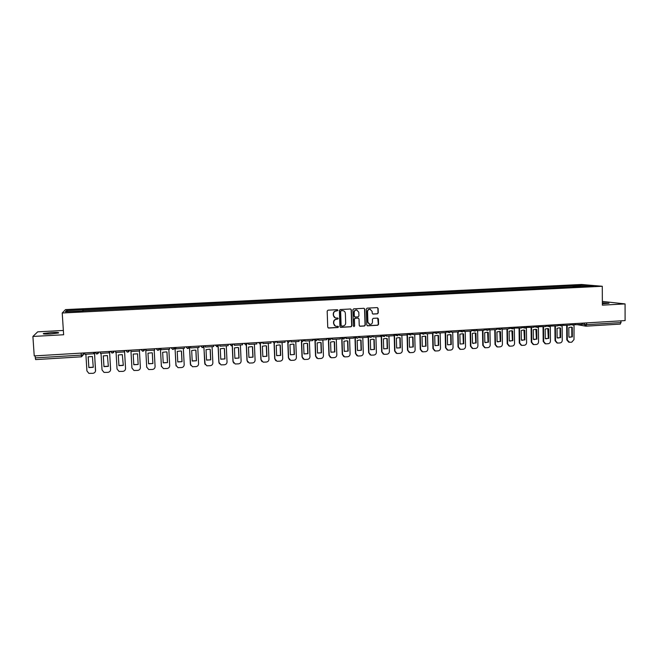 <?xml version="1.0" encoding="UTF-8"?>
<svg xmlns="http://www.w3.org/2000/svg" width="658" height="658" viewBox="0 0 658 658"><rect width="100%" height="100%" fill="white"/><g stroke="black" fill="none" stroke-linecap="round" stroke-linejoin="round"><path stroke-width="0.99" d="M337.949 310.28L337.389 309.688L328.021 310.173L327.174 311.119L327.742 327.207L328.655 328.054L337.932 327.519L338.516 326.861L337.973 326.278L336.271 326.335C334.79 326.072 333.968 325.175 333.795 323.654L333.754 322.313C333.861 320.569 334.757 319.566 336.444 319.303L338.237 318.579L337.686 317.987L336.032 318.053C334.527 317.806 333.688 316.901 333.507 315.346L333.466 314.006C333.573 312.262 334.47 311.267 336.164 311.004L337.949 310.28M335.259 317.872L333.31 315.281L333.261 313.94C333.367 312.196 334.272 311.201 335.958 310.938L337.151 310.872L337.743 310.214L337.414 309.688M328.186 327.939L337.719 327.445L338.023 326.286M335.448 326.121L333.598 323.571L333.548 322.239C333.655 320.495 334.552 319.5 336.238 319.229L337.439 319.163L338.031 318.505L337.719 317.995M602.366 303.749L609.02 303.272L602.358 302.738M51.595 332.529L43.518 333.483C42.466 334.025 44.744 334.182 50.353 333.951L58.406 332.997C59.434 332.454 57.156 332.298 51.595 332.529M377.421 313.833L378.251 312.904L378.12 308.438L377.33 307.599L367.131 308.133L366.292 309.063L366.786 324.994L367.551 325.825L377.758 325.249L378.589 324.32L378.432 318.949L377.659 318.11L373.234 318.349L372.403 319.278L372.486 321.951C372.346 323.547 371.499 324.378 369.952 324.435L367.904 322.206L367.583 311.719C367.715 310.157 368.538 309.326 370.059 309.235L372.173 311.481L372.222 313.224L373.004 314.063L377.421 313.833L378.005 312.838L377.873 308.38L377.355 307.607M602.284 286.271L602.366 305.156L625.067 303.914L625.1 320.594L34.232 355.92L32.9 336.452L63.637 334.757L62.222 313.002L602.284 286.271L581.433 284.478L65.512 309.597L62.222 313.002M351.372 309.844L350.475 308.997L340.219 309.54L339.38 310.477L339.923 326.516L340.819 327.355L351.059 326.771L351.89 325.842L351.372 309.844L350.64 309.005M353.724 308.832L363.997 308.298L364.795 309.137L365.289 325.077L364.458 326.006L359.992 326.253L359.227 325.422L359.021 318.957L358.133 318.118L355.238 318.275L354.407 319.212L354.621 325.949L353.946 326.607L353.412 326.014L352.885 309.762L353.724 308.832M63.357 330.456L37.695 331.838L32.9 336.452M625.067 303.914L602.35 301.422M621.136 320.833L620.346 324.09L586.204 326.154M83.253 352.992L83.369 354.769L81.477 356.809L35.614 359.597L35.31 357.886L81.271 355.114L83.369 354.769L84.109 352.943M35.17 355.863L35.31 357.886M82.234 311.053L65.364 311.736L66.433 310.592L82.99 309.778L83.007 311.02M574.524 286.806L574.023 285.745L573.085 285.662L82.99 309.778M574.023 285.745L586.656 285.128L593.631 285.728L580.767 286.501M82.217 310.905L580.841 286.362M83.188 311.012L83.097 309.63M573.093 286.88L573.085 285.662M66.433 310.592L67.503 311.629M586.294 286.09L586.656 285.128M340.367 327.256L350.837 326.697L351.676 325.759L351.15 309.778M341.222 310.732L340.63 311.39L341.107 325.471L341.65 326.055L342.999 325.99C344.677 325.718 345.573 324.723 345.68 322.988L345.36 313.373C345.179 311.81 344.331 310.905 342.81 310.675L341.009 310.675L340.63 311.39M341.395 325.973L340.902 325.389L340.425 311.324M343.303 310.749L342.481 310.666M341.009 310.675L342.267 310.601M359.687 326.162L364.228 325.932L365.058 325.003L364.557 309.079L364.038 308.306M358.314 318.127L355.016 318.201L354.185 319.138L354.621 325.949M353.946 326.607L354.399 325.866M358.807 312.237L356.685 309.984C355.147 310.066 354.317 310.905 354.185 312.484L354.308 316.194L355.197 317.033L358.092 316.876L358.923 315.939L358.807 312.237M357.031 310.033L356.463 309.918C354.925 310.008 354.094 310.839 353.963 312.418L354.185 312.484M354.794 316.95L354.086 316.12L353.963 312.418M372.724 313.989L377.174 313.767M370.364 309.276L369.821 309.17C368.307 309.26 367.477 310.091 367.345 311.662L367.583 311.719M369.344 324.295L367.674 322.132L367.345 311.662M367.254 325.735L377.519 325.175L378.342 324.246L377.7 318.118M94.505 352.318L95.5 371.112M93.272 367.18L88.863 367.444L88.205 356.792M93.675 352.367L93.707 353.774L84.866 354.3L84.783 352.902M93.707 353.774L93.625 352.375M94.448 352.326L95.566 370.372C95.492 372.066 94.579 373.053 92.827 373.333L88.863 373.366L86.922 370.923L85.877 354.243M88.814 367.6L93.28 367.32L92.4 356.488L88.139 356.825L88.863 367.444M109.565 351.421L110.602 369.837M108.348 366.218L103.956 366.481L103.314 355.879M109.063 351.446L109.113 352.844L100.345 353.371L100.255 351.972M109.113 352.844L109.031 351.454M109.532 351.421L110.618 369.401C110.544 371.087 109.631 372.074 107.896 372.354L104.013 372.403L102.039 369.952L101.028 353.33M103.923 366.638L108.356 366.358L107.402 355.542L103.273 355.904L103.956 366.481M116.063 352.425L117.042 368.99L119.04 371.441L122.849 371.383C124.576 371.104 125.481 370.117 125.555 368.439L124.51 350.525L125.555 368.554M123.309 365.256L118.925 365.535L118.308 354.983M124.403 351.923L124.321 350.533L124.403 351.923L115.693 352.449L115.611 351.059M118.917 365.692L123.317 365.412L122.298 354.613L118.284 354.991L118.925 365.535M138.147 364.31L137.555 353.815L138.164 364.466L133.788 364.59L133.187 354.078L133.788 364.59M139.488 349.628L139.57 351.01L130.926 351.536L130.852 350.146M139.447 351.018L140.376 367.485C140.302 369.163 139.406 370.133 137.695 370.413L133.952 370.487L131.937 368.028L130.983 351.528M138.164 364.466L133.796 364.746M137.555 353.815L133.187 354.078M154.194 350.13L155.091 366.539C155.017 368.209 154.12 369.179 152.426 369.459L148.749 369.541L146.709 367.082L145.714 349.258L146.726 367.263M152.895 363.529L148.568 363.808L147.976 353.181L151.784 352.778L152.311 352.918L152.895 363.529L148.56 363.66M152.862 363.381L152.286 352.91M146.043 350.624L145.969 349.242L146.043 350.624L154.622 350.105L154.548 348.732M160.379 348.378L161.449 366.629M167.527 362.599L163.225 362.871L162.649 352.293L166.367 351.874L166.959 352.03L167.527 362.599L163.217 362.731M167.469 362.451L166.91 352.014M169.484 347.835L169.558 349.209L161.046 349.719L160.971 348.345M160.939 348.345L161.046 349.719M168.826 349.25L169.698 365.601C169.616 367.263 168.736 368.233 167.042 368.505L163.439 368.595L161.374 366.136L160.412 348.378M174.954 347.506L176.097 365.971M182.044 361.678L177.775 361.949L177.216 351.405L180.843 350.977L181.493 351.142L182.044 361.678L177.767 361.818M181.97 361.53L181.427 351.125M184.306 346.947L184.38 348.321L175.933 348.822L175.867 347.457M175.809 347.457L175.933 348.822M183.352 348.378L184.191 364.664C184.108 366.325 183.228 367.287 181.559 367.559L178.014 367.666L175.933 365.198L175.003 347.506M189.43 346.996L190.647 365.289M196.446 360.765L192.21 361.028L191.675 350.525L195.229 350.089L195.919 350.262L196.446 360.765L192.202 360.905M196.364 360.617L195.837 350.237M199.02 346.067L199.094 347.432L190.713 347.934L190.639 346.569M190.565 346.577L190.713 347.934M197.77 347.514L198.584 363.742C198.502 365.387 197.622 366.35 195.961 366.621L192.473 366.728L190.384 364.269L189.488 346.643M203.824 346.889L205.107 364.581M210.749 359.852L206.546 360.123L206.028 349.653L209.499 349.209L210.247 349.398L210.749 359.852L206.538 360M210.65 359.704L210.141 349.365M213.628 345.195L213.694 346.552L205.378 347.054L205.304 345.697M205.214 345.697L205.378 347.054M212.082 346.651L212.863 362.821C212.781 364.466 211.909 365.42 210.256 365.692L206.826 365.807L204.728 363.348L203.914 346.766M218.094 346.371L218.851 362.278L219.459 363.841M224.954 358.947L220.775 359.219L220.282 348.781L223.679 348.337L224.46 348.526L224.954 358.947L220.767 359.103M224.83 358.807L224.345 348.493M228.12 344.331L228.178 345.68L219.928 346.182L219.862 344.825M219.747 344.833L219.928 346.182M226.286 345.795L227.043 361.908C226.952 363.545 226.089 364.499 224.452 364.771L221.072 364.886L218.966 362.426L218.193 346.281M232.241 345.705L232.965 361.374L233.705 363.084M239.043 358.059L234.898 358.322L234.421 347.926L237.752 347.465L238.574 347.671L239.043 358.059L234.898 358.215M238.903 357.911L238.435 347.63M242.498 343.468L242.563 344.817L234.371 345.31L234.306 343.961M234.174 343.969L234.371 345.31M240.392 344.948L241.116 361.003C241.025 362.632 240.17 363.586 238.541 363.858L235.21 363.973L233.096 361.522L232.364 345.647M246.289 344.957L246.98 360.469L247.844 362.303M253.034 357.162L248.921 357.426L248.461 347.07L251.726 346.61L252.582 346.815L253.034 357.162L248.913 357.335M252.878 357.023L252.425 346.774M256.776 342.612L256.834 343.961L248.708 344.447L248.65 343.106M248.494 343.114L248.708 344.447M254.391 344.109L255.09 360.107C255 361.727 254.144 362.681 252.524 362.945L249.242 363.068L247.128 360.617L246.429 344.915M260.223 344.118L260.889 359.581L261.868 361.505M266.926 356.282L262.838 356.546L262.394 346.223L265.602 345.754L266.49 345.976L266.926 356.282L262.838 356.455M266.745 356.142L266.317 345.919M270.948 341.765L271.006 343.106L262.937 343.591L262.879 342.25M262.707 342.259L262.937 343.591M268.283 343.27L268.957 359.21C268.867 360.831 268.02 361.777 266.408 362.04L263.167 362.171L261.053 359.72L260.387 344.118M274.057 343.221L274.699 358.692L275.784 360.699M280.711 355.41L276.656 355.665L276.228 345.384L279.379 344.915L280.292 345.137L280.711 355.41L276.656 355.583M280.522 355.271L280.102 345.072M285.013 340.926L285.07 342.259L277.059 342.744L277.002 341.403M276.812 341.42L277.059 342.744M282.085 342.44L282.726 358.322C282.636 359.942 281.788 360.88 280.193 361.143L277.002 361.275L274.88 358.832L274.238 343.254M287.785 342.259L288.41 357.804L289.594 359.885M294.397 354.539L290.375 354.794L289.964 344.545L293.057 344.076L293.994 344.299L294.397 354.539L290.367 354.72M294.192 354.399L293.789 344.233M298.979 340.096L299.028 341.42L291.075 341.897L291.025 340.573M290.82 340.581L291.075 341.897M295.779 341.617L296.396 357.45C296.297 359.054 295.458 359.992 293.879 360.255L290.721 360.387L288.607 357.944L287.99 342.333M301.413 341.198L302.022 356.932L303.289 359.062M307.985 353.675L303.988 353.93L303.601 343.715L306.636 343.246L307.607 343.476L307.985 353.675L303.988 353.864M307.763 353.543L307.385 343.402M312.838 339.265L312.887 340.589L304.991 341.066L304.942 339.734M304.72 339.75L304.991 341.066M309.375 340.803L309.967 356.57C309.869 358.174 309.038 359.112 307.467 359.367L304.35 359.507L302.236 357.072L301.635 341.346M314.943 340.112L315.536 356.06L316.885 358.232M321.482 352.82L317.51 353.066L317.14 342.892L320.125 342.423L321.112 342.654L321.482 352.82L317.51 353.009M321.244 352.68L320.874 342.579M326.59 338.442L326.639 339.758L318.801 340.235L318.76 338.911M318.521 338.928L318.801 340.235M322.872 339.989L323.44 355.707C323.341 357.302 322.51 358.232 320.956 358.495L317.88 358.626L315.766 356.2L315.182 340.252M328.383 339.166L328.951 355.197L330.374 357.409M334.873 351.964L330.933 352.219L330.579 342.078L333.516 341.601L334.527 341.831L334.873 351.964L330.933 352.162M334.618 351.833L334.272 341.757M340.252 337.628L340.293 338.944L332.512 339.405L332.471 338.089M332.216 338.105L332.512 339.405M336.279 339.183L336.822 354.843C336.715 356.439 335.893 357.36 334.346 357.623L331.303 357.755L329.197 355.336L328.63 339.281M341.724 338.245L342.267 354.341L343.756 356.578M348.181 351.117L344.266 351.372L343.928 341.263L346.815 340.786L347.843 341.025L348.181 351.117L344.266 351.323M347.909 350.994L347.572 340.943M353.807 336.814L353.848 338.122L346.124 338.59L346.083 337.274M345.812 337.291L346.124 338.59M349.587 338.385L350.097 353.988C349.998 355.575 349.176 356.496 347.638 356.759L344.636 356.891L342.538 354.481L341.987 338.36M354.975 337.34L355.493 353.494L357.039 355.748M361.382 350.278L357.5 350.525L357.171 340.457L360.025 339.98L361.061 340.219L361.382 350.278L357.5 350.484M361.094 350.155L360.781 340.128M367.263 336.008L367.304 337.315L359.638 337.776L359.597 336.468M359.317 336.485L359.638 337.776M362.797 337.587L363.29 353.14C363.183 354.72 362.369 355.641 360.839 355.896L357.878 356.036L355.772 353.626L355.254 337.455M368.126 336.468L368.628 352.647L370.224 354.925M374.492 349.447L370.635 349.694L370.331 339.66L373.135 339.183L374.188 339.421L374.492 349.447L370.635 349.653M374.196 349.324L373.892 339.331M380.628 335.21L380.669 336.509L373.053 336.97L373.02 335.662M372.716 335.687L373.053 336.97M375.915 336.797L376.384 352.301C376.277 353.872 375.471 354.794 373.95 355.049L371.022 355.18L368.924 352.778L368.422 336.575M381.196 335.605L381.673 351.808L383.31 354.103M387.513 348.617L383.688 348.863L383.392 338.862L386.156 338.385L387.225 338.631L387.513 348.617L383.688 348.83M387.2 348.493L386.912 338.533M393.895 334.42L393.928 335.712L386.378 336.172L386.336 334.873M386.024 334.955L386.378 336.172M388.944 336.016L389.388 351.462C389.281 353.033 388.475 353.946 386.97 354.201L384.066 354.341L381.977 351.94L381.5 335.712M394.167 334.757L394.619 350.977L396.297 353.28M400.442 347.802L396.642 348.041L396.363 338.072L399.085 337.595L400.171 337.842L400.442 347.802L396.642 348.016M400.113 347.671L399.842 337.735M407.063 333.631L407.105 334.922L399.595 335.374L399.562 334.083M399.241 334.568L399.595 335.374M401.882 335.235L402.301 350.632C402.194 352.195 401.388 353.107 399.891 353.354L397.021 353.494L394.94 351.109L394.487 334.864M407.072 334.922L407.475 350.146L409.194 352.458M413.027 337.06L413.282 346.98L409.506 347.202L409.243 337.291L412.772 336.978M412.936 346.856L412.681 336.954M420.141 332.849L420.174 334.132L412.731 334.585L412.698 333.293M412.36 333.984L412.731 334.585M414.729 334.461L415.116 349.809C415.009 351.364 414.211 352.269 412.731 352.524L409.893 352.663L407.812 350.278L407.384 334.025M413.282 346.98L409.506 347.227M419.862 334.157L420.248 349.332L422 351.643M425.792 336.287L426.03 346.174L422.28 346.396L422.033 336.509L425.413 336.164M425.668 346.05L425.43 336.172M433.129 332.076L433.161 333.359L425.759 333.803L425.734 332.512M425.389 333.351L425.759 333.803M427.478 333.696L427.848 348.987C427.741 350.541 426.952 351.446 425.471 351.693L422.666 351.833L420.602 349.456L420.191 333.203M426.03 346.174L422.28 346.412M432.569 333.392L432.923 348.51L434.708 350.837M438.467 335.514L438.689 345.368L434.963 345.598L434.732 335.736L438.014 335.374M438.318 345.253L438.088 335.407M446.017 331.303L446.05 332.578L438.705 333.022L438.672 331.739M440.144 332.932L440.498 348.172C440.383 349.719 439.593 350.624 438.129 350.87L435.349 351.01L433.293 348.633L432.931 333.367M438.689 345.368L434.963 345.606M445.178 332.635L445.515 347.704L447.325 350.023M451.051 334.749L451.265 344.57L447.563 344.8L447.35 334.971L450.533 334.593M450.878 344.455L450.664 334.642M458.823 330.538L458.848 331.813L451.553 332.249L451.528 330.974L449.603 332.693L448.156 331.171M452.729 332.175L453.049 347.366C452.934 348.913 452.153 349.801 450.697 350.056L447.95 350.196L445.894 347.827L445.556 332.611M451.265 344.57L447.563 344.808M457.705 331.879L458.026 346.898L459.852 349.225M463.75 343.772L460.074 344.011L459.876 334.206L462.418 333.738L463.553 333.984L463.75 343.772L460.106 344.019M463.347 343.657L462.969 333.82M471.531 329.773L471.556 331.048L464.318 331.484L464.293 330.481M463.906 331.336L464.318 331.484M465.214 331.426L465.519 346.56C465.403 348.098 464.622 348.995 463.183 349.242L460.46 349.382L458.412 347.021L458.1 331.854M470.149 331.13L470.437 346.1L472.296 348.427M476.145 342.991L472.502 343.221L472.312 333.45L474.829 332.981L475.964 333.228L476.145 342.991L472.584 343.246M475.734 342.876L475.323 333.055M484.156 329.025L484.173 330.283L476.984 330.719L476.976 329.946M477.626 330.678L477.905 345.763C477.79 347.301 477.009 348.189 475.578 348.436L472.88 348.576L470.848 346.223L470.552 331.106M475.964 333.228L475.553 333.129M482.503 330.39L482.775 345.31L484.65 347.63M488.458 342.209L484.839 342.44L484.666 332.701L487.15 332.232L488.294 332.479L488.458 342.209L484.971 342.481M488.039 342.094L487.603 332.29M496.683 328.268L496.708 329.535L489.568 329.962L489.56 329.337M489.939 329.938L490.202 344.973C490.087 346.503 489.313 347.391 487.891 347.63L485.217 347.778L483.194 345.425L482.923 330.365M488.294 332.479L487.866 332.38M494.775 329.65L495.022 344.521L496.913 346.84M500.689 341.428L497.094 341.658L496.938 331.953L499.389 331.484L500.532 331.739L500.689 341.428L497.267 341.716M500.253 341.313L499.8 331.542M509.127 327.528L509.152 328.786L502.062 329.214L502.054 328.704M502.177 329.206L502.416 344.192C502.301 345.713 501.528 346.593 500.113 346.84L497.473 346.98L495.458 344.636L495.211 329.625M500.532 331.739L500.096 331.632M506.964 328.918L507.186 343.739L509.095 346.059M512.837 340.655L509.267 340.885L509.119 331.213L511.546 330.744L512.697 330.999L512.837 340.655L509.473 340.951M512.385 340.548L511.916 330.793M521.49 326.787L521.506 328.038L514.466 328.062M514.334 328.432L514.548 343.41C514.433 344.924 513.668 345.804 512.261 346.05L509.646 346.19L507.639 343.854L507.408 328.893M512.697 330.999L512.245 330.9M519.063 328.186L519.277 342.958L521.194 345.277M524.903 339.89L521.358 340.112L521.218 330.481L523.62 330.012L524.771 330.258L524.903 339.89L521.597 340.194M524.442 339.783L523.949 330.045M533.761 326.055L533.778 327.306L526.787 327.404M526.4 327.807L526.597 342.629C526.474 344.142 525.717 345.022 524.319 345.261L521.728 345.401L519.73 343.073L519.524 328.161M524.771 330.258L524.311 330.16M531.088 327.462L531.277 342.185L533.21 344.504M536.887 339.125L533.358 339.355L533.243 329.748L535.612 329.28L536.772 329.535L536.887 339.125L533.63 339.438M536.41 339.018L535.908 329.313M545.951 325.323L545.967 326.574L539.025 326.738M538.392 327.248L538.565 341.864C538.441 343.369 537.693 344.241 536.303 344.488L533.737 344.619L531.746 342.3L531.557 327.437M536.772 329.535L536.295 329.436M543.031 326.746L543.195 341.42L545.137 343.731M548.788 338.368L545.285 338.599L545.186 329.025L547.522 328.556L548.69 328.811L548.788 338.368L545.589 338.689M548.303 338.261L547.785 328.581M558.058 324.6L558.074 325.842L551.174 326.072M550.302 326.623L550.45 341.099C550.335 342.604 549.578 343.468 548.196 343.706L545.655 343.846L543.681 341.535L543.516 326.722M548.69 328.811L548.196 328.712M554.891 326.031L555.039 340.663L556.989 342.966M560.608 337.62L557.137 337.842L557.038 328.301L559.358 327.832L560.526 328.087L560.608 337.62L557.458 337.949M560.106 337.513L560.024 327.988L559.588 327.857M570.083 323.884L570.091 325.118L563.24 325.406M562.129 325.94L562.261 340.334C562.138 341.839 561.389 342.703 560.016 342.941L557.499 343.081L555.533 340.77L555.385 326.006M560.526 328.087L560.024 327.988M566.67 325.323L566.801 339.906L568.751 342.201M572.353 336.871L568.899 337.093L568.816 327.585L571.111 327.116L572.279 327.371L572.353 336.871L569.244 337.209M571.843 336.773L571.761 327.281L571.308 327.141M582.026 323.168L582.034 324.402L575.232 324.731M574.039 325.208L573.99 339.586L571.761 342.176L569.581 342.316L567.311 340.013L567.18 325.291M572.279 327.371L571.761 327.281M582.026 324.164L586.829 324.633L621.136 322.568M584.46 323.02L584.469 324.583L586.089 326.171L586.821 322.881M95.171 352.277L98.363 352.088M98.79 352.063L96.923 353.955L94.826 352.301M110.643 351.356L113.801 351.166M125.991 350.434L129.124 350.245M141.215 349.53L144.332 349.34M156.333 348.625L159.425 348.436M171.327 347.728L174.395 347.539M186.206 346.832L189.257 346.651M200.978 345.952L203.996 345.771M215.635 345.08L218.637 344.899M230.185 344.208L233.162 344.027M244.62 343.344L247.572 343.163M258.948 342.489L261.876 342.308M273.169 341.634L276.08 341.461M287.283 340.795L290.178 340.622M301.298 339.956L304.161 339.783M315.207 339.125L318.053 338.952M329.008 338.294L331.838 338.13M342.711 337.48L345.516 337.307M356.315 336.666L359.103 336.501M369.821 335.86L372.593 335.695M383.236 335.054L385.975 334.889M396.544 334.256L399.266 334.099M409.761 333.466L412.459 333.31M422.88 332.685L425.561 332.529M435.9 331.903L438.573 331.747M448.838 331.13L451.487 330.974M461.677 330.365L464.309 330.209L462.426 331.92L460.987 330.406M474.426 329.6L477.042 329.444L475.158 331.155L473.727 329.642M487.093 328.844L489.684 328.687L487.8 330.39L486.377 328.885M499.661 328.095L502.235 327.939L500.351 329.633L498.937 328.136M512.146 327.347L514.704 327.19M524.549 326.607L527.083 326.458M536.854 325.866L539.379 325.718M549.085 325.142L551.585 324.986M561.225 324.41L563.709 324.262L561.825 325.932L560.443 324.46M573.283 323.695L575.75 323.547M114.212 351.142L112.353 353.025L110.281 351.372M129.519 350.229L127.668 352.104L125.612 350.459M144.702 349.316L142.86 351.183L140.828 349.546M159.771 348.419L157.945 350.278L155.921 348.65M174.715 347.523L172.906 349.373L170.907 347.753M189.553 346.634L187.752 348.485L185.77 346.865M204.284 345.754L202.491 347.597L200.526 345.976M218.9 344.882L217.115 346.708L215.166 345.105M233.401 344.011L231.632 345.837L229.7 344.233M247.795 343.155L246.034 344.973L244.126 343.369M260.338 344.109L258.438 342.514M274.526 343.254L272.642 341.666M288.615 342.407L286.748 340.828M304.309 339.775L303.938 340.836M302.598 341.56L300.747 339.989M318.176 338.944L317.904 339.865M316.473 340.729L314.639 339.158M331.945 338.122L331.764 338.87M330.25 339.898L328.432 338.335M345.615 337.307L345.508 337.858M343.928 339.076L342.127 337.513M357.5 338.253L359.136 336.814M357.212 338.245L355.715 336.699M370.98 337.447L372.642 335.761M370.701 337.439L369.212 335.893M384.362 336.641L382.602 335.095M397.646 335.835L395.902 334.297M410.831 335.045L409.111 333.507M423.925 334.256L422.214 332.726M436.928 333.474L435.234 331.945M513.026 328.885L511.414 327.388M525.397 328.145L523.801 326.648M537.685 327.404L536.097 325.916M549.891 326.664L548.311 325.184M575.725 323.547L573.866 325.208L572.493 323.736M81.148 353.116L81.477 356.809L83.262 354.835L83.147 353.001M585.826 326.162L620.346 324.09M470.848 346.223L470.437 346.1M483.194 345.425L482.775 345.31M495.458 344.636L495.022 344.521M507.639 343.854L507.186 343.739M519.73 343.073L519.277 342.958M531.746 342.3L531.277 342.185M543.681 341.535L543.195 341.42M555.533 340.77L555.039 340.663M567.311 340.013L566.801 339.906M43.518 333.483L43.543 333.919M96.29 353.897C97.68 354.086 98.478 353.478 98.692 352.071M514.696 327.199L512.821 328.885M527.074 326.458L525.199 328.136M539.363 325.718L537.496 327.404M551.568 324.994L549.701 326.664M111.753 352.968C113.118 353.14 113.908 352.532 114.114 351.15M127.101 352.055C128.45 352.211 129.215 351.602 129.412 350.229M142.325 351.142C143.65 351.282 144.406 350.681 144.604 349.324M157.427 350.237C158.734 350.369 159.483 349.76 159.672 348.419M172.412 349.34C173.712 349.464 174.444 348.855 174.625 347.531M187.283 348.452C188.566 348.559 189.29 347.95 189.471 346.643M202.047 347.564C203.306 347.663 204.029 347.062 204.194 345.763M216.688 346.692L218.818 344.882M231.221 345.82L233.327 344.019M245.64 344.948L247.729 343.155M259.959 344.093L262.016 342.3M274.164 343.237L276.204 341.453M288.262 342.39L290.293 340.614M302.261 341.551L304.267 339.775M316.144 340.712L318.143 338.944M313.224 339.24L315.116 340.194M329.938 339.89L331.92 338.122M326.812 338.426L328.984 339.438M343.624 339.067L345.59 337.307M340.293 337.62L342.736 338.681M353.807 336.871L356.381 337.916M367.271 336.139L369.928 337.143M384.083 336.633L386.024 334.889M380.637 335.407L383.367 336.378M397.383 335.835L399.307 334.091M393.903 334.667L396.708 335.605M410.576 335.037L412.492 333.302M407.072 333.927L409.95 334.84M423.678 334.248L425.586 332.52M420.149 333.195L423.094 334.075M436.682 333.466L438.59 331.747M433.137 332.454L436.139 333.31M446.025 331.722L449.085 332.553M458.832 330.99L461.941 331.796M471.539 330.258L474.698 331.04M484.165 329.535L487.364 330.291M496.691 328.811L499.948 329.543M509.144 328.087L512.434 328.803M521.498 327.371L524.829 328.062M533.77 326.656L537.142 327.33M545.959 325.949L549.372 326.598M558.066 325.241L561.513 325.875M570.091 324.534L573.562 325.159M585.538 326.113L577.411 324.682M81.477 356.809L35.614 359.597M473.554 343.46L473.143 343.344M485.9 342.678L485.481 342.563M498.164 341.897L497.728 341.782M510.345 341.124L509.892 341.017M522.436 340.359L521.975 340.244M534.452 339.594L533.975 339.487M546.379 338.837L545.893 338.73M558.231 338.089L557.729 337.982M570.001 337.34L569.491 337.233"/></g></svg>
